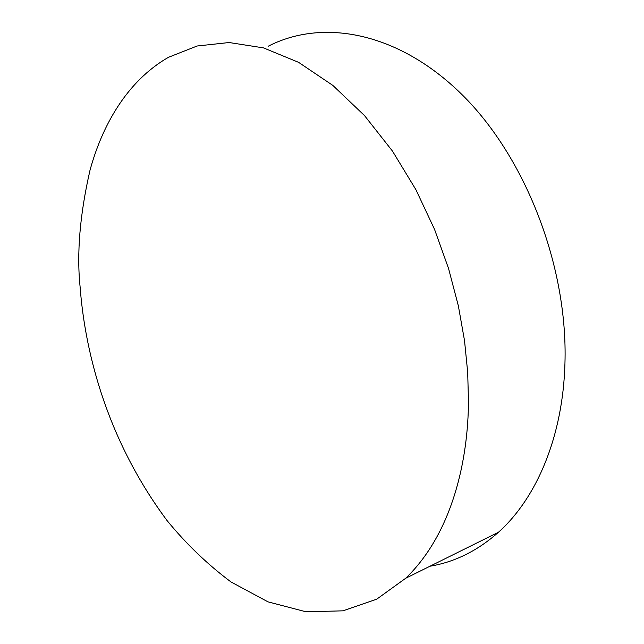 <?xml version="1.0" encoding="UTF-8"?>
<svg xmlns="http://www.w3.org/2000/svg" width="644" height="644" viewBox="0 0 644 644"><rect width="100%" height="100%" fill="white"/><g stroke="black" fill="none" stroke-linecap="round" stroke-linejoin="round"><path stroke-width="0.97" d="M468.462 400.866C468.269 458.592 453.038 532.717 405.672 578.28L376.7 599.194L342.946 610.834L306.021 611.8L267.985 601.85L230.995 581.951C207.489 564.377 186.18 543.922 167.078 520.585C103.056 434.579 84.364 343.944 80.122 287.055C76.612 253.358 79.888 214.516 89.943 170.531C101.494 127.729 125.765 81.708 168.567 57.26L197.104 46.006L229.135 42.528L263.485 47.881L298.615 62.355L332.819 85.394L364.528 115.614L392.478 151.099L415.919 189.706L434.571 229.433L448.578 268.58L458.367 305.924L464.525 340.652L467.689 372.345L468.462 400.866M268.081 46.296C322.33 18.29 398.008 31.62 461.853 94.459C525.528 157.112 568.04 266.358 564.949 363.409C562.969 436.487 536.726 497.973 498.512 532.21C477.647 550.733 454.793 562.075 429.942 566.237M405.672 578.28L498.512 532.21"/></g></svg>

